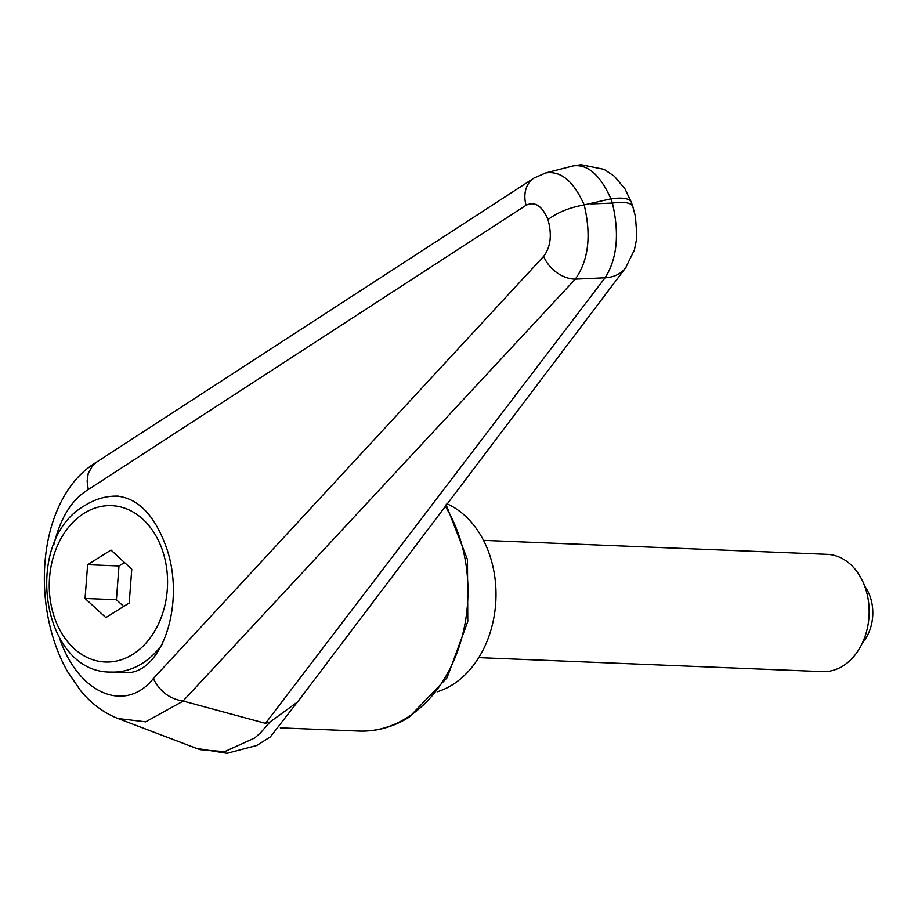 <?xml version="1.0" encoding="UTF-8"?>
<svg xmlns="http://www.w3.org/2000/svg" width="918" height="918" viewBox="0 0 918 918"><rect width="100%" height="100%" fill="white"/><g stroke="black" fill="none" stroke-linecap="round" stroke-linejoin="round"><path stroke-width="1.38" d="M572.293 166.112L572.935 165.928C587.486 163.817 600.154 174.787 610.929 198.816A39.118 11.762 -19 0 1 629.61 200.181A39.118 11.762 -19 0 1 631.343 202.304L632.8 206.561A39.118 11.762 -19 0 1 632.881 206.802M591.031 203.922L612.398 203.085C619.581 233.883 617.148 258.784 605.088 277.775L265.509 723.35L183.038 701.019L575.311 279.118C588.518 260.379 591.479 235.639 584.181 204.909L610.929 198.816L612.398 203.085A39.118 11.762 -19 0 1 631.079 204.439A39.118 11.762 -19 0 1 632.8 206.561L635.451 216.51L636.817 235.26L636.415 240.034L634.407 249.948L625.617 267.827A39.118 30.042 37.3 0 0 626.065 267.218M112.558 496.213L116.988 496.087C137.952 498.302 154.201 514.849 165.733 545.717C186.629 601.818 162.061 676.486 123.999 672.561L111.239 672.045A88.025 66.509 92.3 0 0 142.141 663.473A88.025 66.509 92.3 0 0 162.555 643.931M534.62 177.656A29.342 22.961 57.2 0 0 534.046 178.012A29.342 22.961 57.2 0 0 533.955 178.069L545.705 172.928C560.864 170.576 573.693 181.248 584.181 204.909C569.458 207.548 557.387 212.437 547.989 219.597C552.131 234.824 550.685 247.068 543.651 256.329A29.342 21.309 42.6 0 0 575.311 279.118A51805.735 21335.295 11.4 0 0 605.088 277.775A39.118 30.042 37.3 0 0 625.617 267.838L297.604 701.937L270.064 721.961L260.494 732.839L254.722 737.969L224.68 751.647L200.124 749.662L194.673 747.7M297.616 701.937L298.132 701.226M270.064 721.961L265.509 723.35M631.251 202.063L625.032 188.97L614.36 176.233L604.147 169.36L580.922 164.678L572.935 165.951L544.707 173.192M54.013 544.087C60.599 517.534 72.017 499.358 88.266 489.558L87.141 481.204L88.22 473.493L92.741 465.311L96.883 461.915M183.038 701.019C169.658 698.919 159.755 691.438 153.34 678.563C125.261 713.883 78.294 693.721 59.578 638.297M97.159 461.754C85.225 468.846 75.299 478.565 67.347 490.923C56.09 508.595 48.941 529.399 45.9 553.347C43.318 574.025 43.949 594.956 47.816 616.116C51.626 636.518 58.201 655.004 67.519 671.574L80.532 690.543C91.157 703.521 103.642 712.838 117.963 718.507L145.675 721.835L183.244 701.054M533.955 178.069A29.342 22.961 57.2 0 0 526.071 205.253C534.838 201.042 542.136 205.816 547.989 219.597M446.882 503.764A97.801 73.899 92.3 0 1 489.478 554.392A97.801 73.899 92.3 0 1 437.255 691.782M478.748 657.632L822.402 671.609A58.683 44.339 -87.7 0 0 865.249 587.658A58.683 44.339 -87.7 0 0 827.175 554.334L483.522 540.358M864.722 586.189A39.118 29.56 92.3 0 1 870.207 596.849A39.118 29.56 92.3 0 1 862.415 642.91M85.053 598.444L87.623 564.685L110.975 550.066L131.767 569.217L129.197 602.988L105.845 617.596L85.053 598.444L116.414 599.729L123.7 606.431M87.623 564.685L118.984 565.958L116.414 599.729M124.492 562.516L118.984 565.958M445.138 506.059A136.931 103.459 92.3 0 1 458.839 535.171A136.931 103.459 92.3 0 1 406.961 717.727A136.931 103.459 92.3 0 1 358.881 731.061L280.323 727.859M543.651 256.329L153.34 678.563M88.266 489.558L526.071 205.253M132.708 654.385A78.248 59.119 92.3 0 1 54.472 617.585A78.248 59.119 92.3 0 1 84.112 513.277A78.248 59.119 92.3 0 1 162.348 550.077A78.248 59.119 92.3 0 1 132.708 654.385M446.137 504.751L467.48 559.613L467.778 621.486L447.02 677.84L409.118 717.188C393.248 727.045 376.506 731.669 358.881 731.061M196.303 748.342L226.941 753.322L256.707 745.508L270.351 736.879L300.829 697.646M96.39 462.236L533.06 178.689M118.055 718.542L196.039 748.216M118.388 496.145C106.763 495.743 95.747 498.772 85.328 505.244C21.757 539.922 41.058 673.468 111.239 672.045"/></g></svg>

